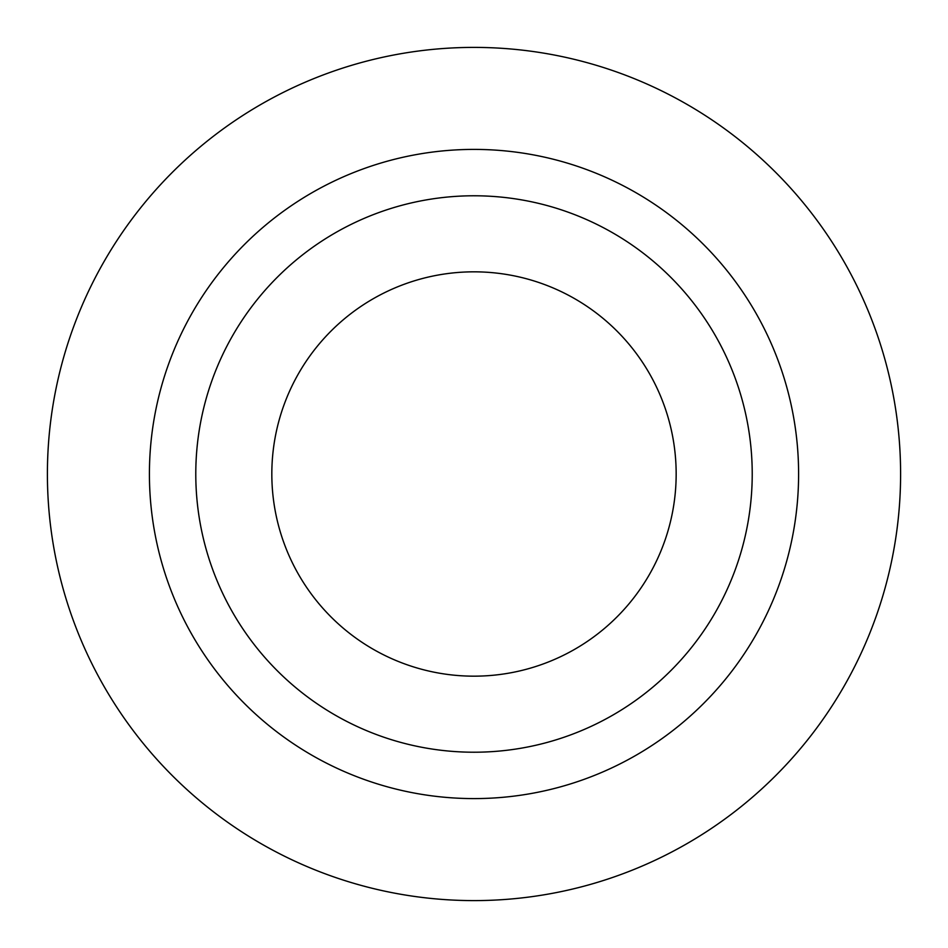 <?xml version="1.0" encoding="UTF-8"?>
<svg xmlns="http://www.w3.org/2000/svg" width="948" height="948" viewBox="0 0 948 948"><rect width="100%" height="100%" fill="white"/><g stroke="black" fill="none" stroke-linecap="round" stroke-linejoin="round"><path stroke-width="1.42" d="M47.4 474A426.6 426.6 0 0 0 687.3 843.447A426.6 426.6 0 0 0 687.3 104.553A426.6 426.6 0 0 0 47.4 474M271.827 474A202.173 202.173 0 0 0 575.081 649.084A202.173 202.173 0 0 0 575.081 298.916A202.173 202.173 0 0 0 271.827 474M195.786 474A278.214 278.214 0 0 0 613.107 714.946A278.214 278.214 0 0 0 613.107 233.054A278.214 278.214 0 0 0 195.786 474M149.417 474A324.583 324.583 0 0 0 636.298 755.106A324.583 324.583 0 0 0 636.298 192.894A324.583 324.583 0 0 0 149.417 474"/></g></svg>
